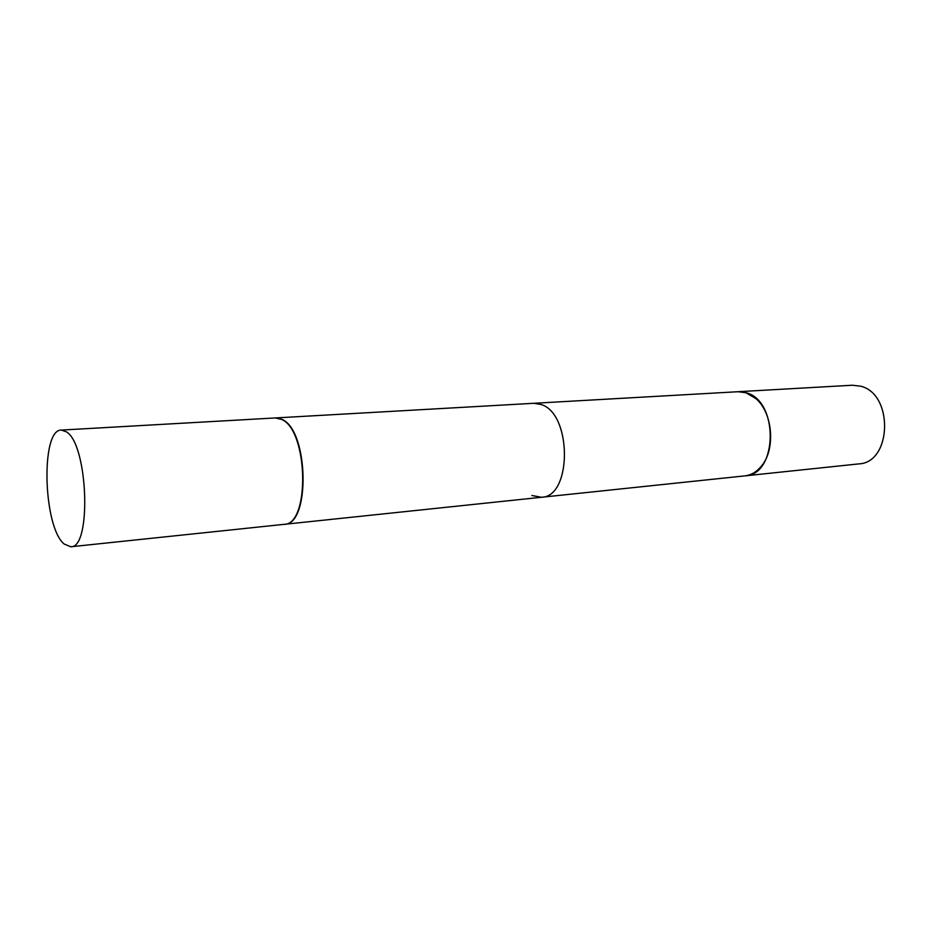 <?xml version="1.0" encoding="UTF-8"?>
<svg xmlns="http://www.w3.org/2000/svg" width="932" height="932" viewBox="0 0 932 932"><rect width="100%" height="100%" fill="white"/><g stroke="black" fill="none" stroke-linecap="round" stroke-linejoin="round"><path stroke-width="1.4" d="M66.44 431.842C88.086 444.389 91.779 548.517 70.774 546.769L64.157 544.008C43.152 527.093 40.437 429.139 61.337 430.071L66.44 431.842M61.337 430.071L275.324 417.944L281.674 419.458C308.364 430.491 310.146 525.124 283.934 524.355L70.774 546.769M275.523 417.932L738.016 391.72L745.926 392.745L755.712 398.465C772.873 412.515 775.878 449.748 761.199 466.373C756.493 472 751.041 475.169 744.831 475.879L541.434 497.269C572.073 497.094 572.155 413.843 541.236 404.523L533.838 403.288L738.016 391.72L745.926 392.745L755.712 398.465C772.873 412.515 775.878 449.748 761.199 466.373C756.493 472 751.041 475.169 744.831 475.879L284.132 524.332M531.846 495.486L541.434 497.269M852.349 385.231L860.399 386.163C893.776 393.514 892.041 462.855 858.71 463.903L745.076 475.856C777.789 475.075 779.012 400.772 746.171 392.733C779.012 400.772 777.789 475.075 745.076 475.856L858.71 463.903C892.041 462.855 893.776 393.514 860.399 386.163L852.349 385.231L738.261 391.696L746.171 392.733L738.261 391.696L852.349 385.231M275.721 417.92L282.07 419.435C308.76 430.468 310.542 525.089 284.33 524.308"/></g></svg>
